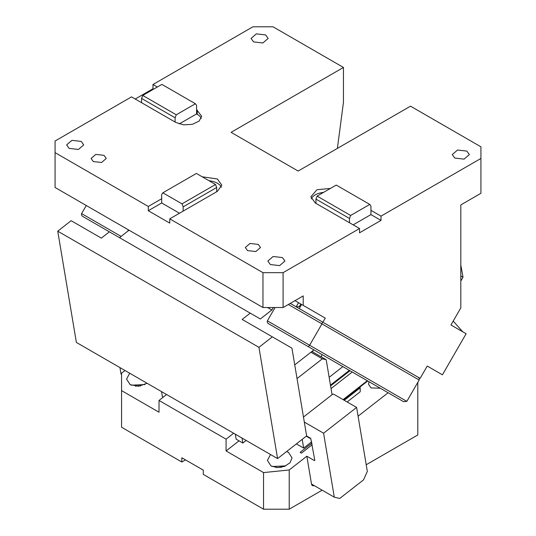 <?xml version="1.0" encoding="UTF-8"?>
<svg xmlns="http://www.w3.org/2000/svg" width="536" height="536" viewBox="0 0 536 536"><rect width="100%" height="100%" fill="white"/><g stroke="black" fill="none" stroke-linecap="round" stroke-linejoin="round"><path stroke-width="0.8" d="M303.209 305.393L303.209 295.906L283.088 307.523L283.088 272.67L359.542 228.53L359.542 232.792L381.009 220.403L381.009 216.142L480.933 158.448L480.933 193.295L460.813 204.913L460.813 307.892L450.95 324.977L466.126 333.74L442.414 374.811L427.239 366.048L420.123 378.369L322.906 322.237L325.278 318.129L294.994 300.649M202.186 176.786L217.368 178.97L221.81 185.168L217.368 191.359L169.751 218.849L169.751 223.11L148.291 210.722L161.698 202.977L161.698 198.715L148.291 206.46L55.067 152.639L55.067 187.486L262.968 307.523L283.088 307.523M322.906 322.237L299.229 308.569L301.601 304.461L325.278 318.129M403.608 401.685L268.717 323.811L403.608 401.685L406.844 401.37L419.172 380.011C419.494 378.684 419.045 377.699 417.832 377.049L290.251 303.383M460.813 275.919L463.01 277.186L460.813 264.965M463.01 277.186L460.813 280.985M462.729 331.784L453.208 321.064M157.343 87.006L152.981 84.494L252.912 26.8L273.032 26.8L343.449 67.456L231.083 132.332L298.15 171.051L410.516 106.175L480.933 146.831L480.933 158.448M169.751 218.849L262.968 272.67L283.088 272.67M330.457 188.404L316.99 189.737L310.84 196.779L315.282 202.977L359.542 228.53M381.009 216.142L370.945 210.333L370.945 206.072L369.786 204.424L350.645 215.472L317.111 196.109L336.253 185.061L369.786 204.424M55.067 152.639L55.067 141.022L131.521 96.882L175.788 122.436L183.553 124.834L192.324 124.339L199.131 121.109L201.69 116.245L196.578 109.659L196.578 105.404L195.412 103.749L176.277 114.798L142.744 95.435L161.879 84.387L195.412 103.749M253.582 41.902L251.083 38.418L256.349 33.862L265.655 34.934L268.154 38.418L262.888 42.967L253.582 41.902M270.345 264.543L267.846 261.059L273.112 256.503L282.418 257.568L284.918 261.059L279.651 265.608L270.345 264.543M454.776 158.06L464.082 159.132L469.348 154.576L466.849 151.092L457.55 150.02L452.277 154.576L454.776 158.06M69.151 148.378L78.45 149.45L83.723 144.894L81.224 141.41L71.918 140.345L66.652 144.894L69.151 148.378M93.291 161.544L91.073 158.448L95.756 154.401L104.024 155.353L106.249 158.448L101.565 162.495L93.291 161.544M247.545 250.6L255.813 251.552L260.496 247.505L258.278 244.409L250.004 243.458L245.321 247.505L247.545 250.6M381.009 220.403L370.945 214.594L370.945 210.333M370.945 214.594L353.17 224.852M262.968 307.523L262.968 272.67M153.651 89.137L152.981 88.755L135.213 99.013M152.981 88.755L152.981 84.494M148.291 206.46L148.291 210.722M322.511 322.015L321.955 323.885L419.172 380.011M221.355 187.292A15.175 8.764 0 0 0 217.368 183.232A15.175 8.764 0 0 0 209.1 180.779M323.55 192.397A15.175 8.764 0 0 0 311.289 198.91M343.449 67.456L343.449 102.302L337.392 148.392M201.235 118.376A15.175 8.764 0 0 0 197.248 114.309L196.578 113.92L196.578 109.659M161.698 202.977L179.473 213.234M308.287 346.651L309.627 345.238L321.955 323.885L288.355 304.481M268.717 323.811C267.504 323.154 267.055 322.17 267.377 320.843L275.069 307.523M196.578 113.92L179.238 123.93M127.762 231.217L128.526 229.897M57.741 231.17L76.373 342.437L277.574 458.595L306.632 435.902L291.939 348.166L272.348 336.856L258.942 347.328L57.741 231.17L71.154 220.698L101.331 238.118L109.391 231.827L82.946 216.557C81.733 215.901 81.284 214.916 81.606 213.589L86.276 205.502M272.348 336.856L242.172 319.436L250.232 313.138L82.946 216.557M315.952 203.365L315.952 199.104L317.111 196.109M349.485 222.721L349.485 218.467L315.952 199.104M350.645 215.472L349.485 218.467M161.698 198.715L161.698 194.461L162.864 192.806L196.397 173.443L215.532 184.491L181.999 203.854L183.165 206.849L183.165 211.11M216.698 191.747L216.698 187.486L183.165 206.849M216.698 187.486L215.532 184.491M162.864 192.806L181.999 203.854M141.584 102.691L141.584 98.43L142.744 95.435M175.111 122.054L175.111 117.793L141.584 98.43M176.277 114.798L175.111 117.793M388.111 392.741L358.075 416.197M347.147 401.967L360.212 391.756L360.212 387.823L344.253 400.292M322.156 490.185L289.219 509.2L263.545 509.2L263.545 472.585L226.085 450.957L239.036 440.84M263.545 472.585L289.219 469.972L306.84 456.216L314.217 460.471L314.753 460.055M311.919 443.138L300.133 452.344L301.473 453.114L312.187 444.746M270.533 454.528L267.404 460.417L271.015 465.972L277.387 467.62L284.509 466.4L289.996 462.762L292.066 457.905L288.455 452.351L286.633 451.52M369.11 381.773L368.446 384.084L370.945 387.93L380.292 388.225M366.209 464.752L417.799 434.971L417.799 382.396M263.545 509.2L203.285 474.407L203.285 470.146L181.818 457.757L181.818 462.019L121.558 427.226L121.558 390.61L159.018 412.238L159.018 400.446L226.085 439.165L233.663 433.242M185.51 459.888L181.818 462.019M124.982 370.497L121.558 373.177L121.558 390.61M129.692 373.217L126.57 379.106L130.181 384.66L138.59 386.255L147.099 383.267M121.558 374.369L121.029 374.068L119.95 367.589M135.521 386.248A8.536 4.931 180 0 1 140.687 385.954M144.901 384.553L131.24 385.19M163.286 397.109L162.375 396.58L161.537 391.602M246.158 440.458L242.848 443.044L242.017 438.066M359.488 387.407L360.212 387.823M242.848 443.044L236.142 439.172L235.311 434.193M166.596 394.523L159.018 400.446M226.085 450.957L226.085 439.165M289.219 509.2L289.219 469.972M306.565 435.956L310.491 438.22A1.896 1.092 -60 0 0 310.853 438.823L314.773 460.163A0.951 0.442 52 0 1 314.686 460.525A0.951 0.442 52 0 1 314.217 460.471M303.476 417.042L332.474 394.396A0.951 0.636 170.5 0 1 333.807 394.262L356.608 407.427L367.321 471.405L363.515 479.888L339.737 498.453L334.303 497.194L323.583 433.215L304.321 422.093M323.583 433.215L356.608 407.427M314.217 485.603A4.744 2.74 -60 0 1 312.428 485.556A4.744 2.74 -60 0 1 311.496 484.028L334.303 497.194M311.496 484.028L306.84 456.216M281.527 467.265L276.355 467.56M272.08 466.501L285.742 465.864M267.598 307.523L271.859 309.982L273.28 307.523M129.055 230.205L119.508 237.662M342.859 366.617L329.151 377.324M271.859 309.982L260.349 318.974L250.232 313.138M313.915 349.901L294.74 364.875M321.292 356.882L321.928 354.531M310.92 352.239L322.324 358.825L297.031 378.57M312.568 351.851L312.957 350.651M332.065 394.71L326.203 359.723L311.912 351.469M277.574 458.595L258.942 347.328M296.388 443.902L303.664 448.096L302.197 439.359M303.664 448.096L311.697 441.825M322.324 358.825L326.203 359.723M300.18 306.927L299.403 306.478L296.16 306.8L298.532 302.693M197.248 114.309L197.248 110.048M406.844 401.37L267.377 320.843M121.123 236.403L81.606 213.589M352.246 372.031L331.04 388.593M367.294 380.721L343.094 399.622M330.457 385.116L349.351 370.363M299.403 306.478L300.823 304.013M367.723 380.969L343.522 399.876M310.853 438.823L306.27 436.183M330.585 385.893L349.995 370.738"/></g></svg>
